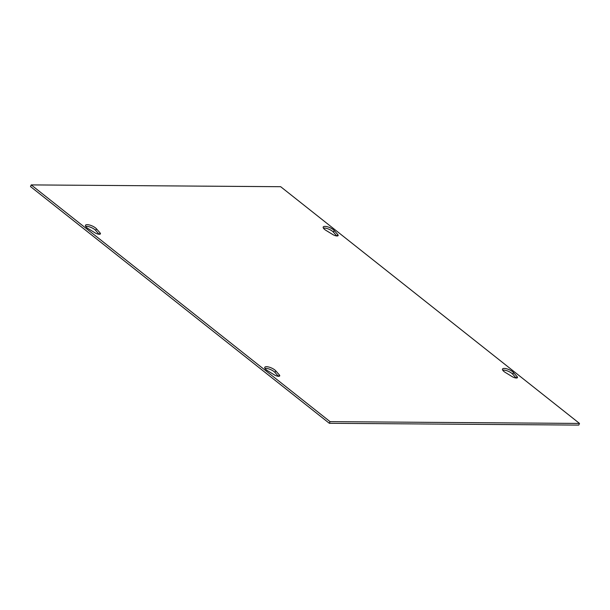 <?xml version="1.0" encoding="UTF-8"?>
<svg xmlns="http://www.w3.org/2000/svg" width="610" height="610" viewBox="0 0 610 610"><rect width="100%" height="100%" fill="white"/><g stroke="black" fill="none" stroke-linecap="round" stroke-linejoin="round"><path stroke-width="0.91" d="M88.32 228.719A6.321 2.12 -156.2 0 1 85.469 225.311A6.321 2.12 -156.2 0 1 90.272 225.227A6.321 2.12 -156.2 0 1 96.426 228.78L100.032 232.86A3.889 1.304 -156.2 0 1 100.406 233.866A3.889 1.304 -156.2 0 1 95.038 232.822L88.32 228.719M99.064 234.255L95.694 230.443A6.321 2.12 23.8 0 0 85.659 226.386M332.785 234.537L326.06 230.435A6.321 2.12 -156.2 0 1 323.208 227.027A6.321 2.12 -156.2 0 1 328.012 226.943A6.321 2.12 -156.2 0 1 334.166 230.488L337.772 234.575A3.889 1.304 -156.2 0 1 338.146 235.582A3.889 1.304 -156.2 0 1 332.785 234.537M336.804 235.971L333.434 232.158A6.321 2.12 23.8 0 0 323.399 228.102M267.615 370.75A6.321 2.12 -156.2 0 1 264.763 367.342A6.321 2.12 -156.2 0 1 269.567 367.258A6.321 2.12 -156.2 0 1 275.72 370.811L279.334 374.891A3.889 1.304 -156.2 0 1 279.708 375.897A3.889 1.304 -156.2 0 1 274.34 374.86L267.615 370.75M278.358 376.286L274.988 372.474A6.321 2.12 23.8 0 0 264.961 368.425M512.08 376.576L505.354 372.466A6.321 2.12 -156.2 0 1 502.51 369.058A6.321 2.12 -156.2 0 1 507.314 368.974A6.321 2.12 -156.2 0 1 513.467 372.527L517.074 376.606A3.889 1.304 -156.2 0 1 517.448 377.613A3.889 1.304 -156.2 0 1 512.08 376.576M516.106 378.002L512.736 374.189A6.321 2.12 23.8 0 0 502.701 370.14M330.063 421.632L31.232 184.906L280.669 186.706L579.5 423.432L330.063 421.632L329.331 423.294L30.5 186.569L31.232 184.906M329.331 423.294L578.768 425.094L579.5 423.432M96.426 228.78L95.694 230.443M100.032 232.86L99.415 234.263M337.772 234.575L337.155 235.978M334.166 230.488L333.434 232.158M275.72 370.811L274.988 372.474M279.334 374.891L278.709 376.301M517.074 376.606L516.457 378.017M513.467 372.527L512.736 374.189"/></g></svg>
